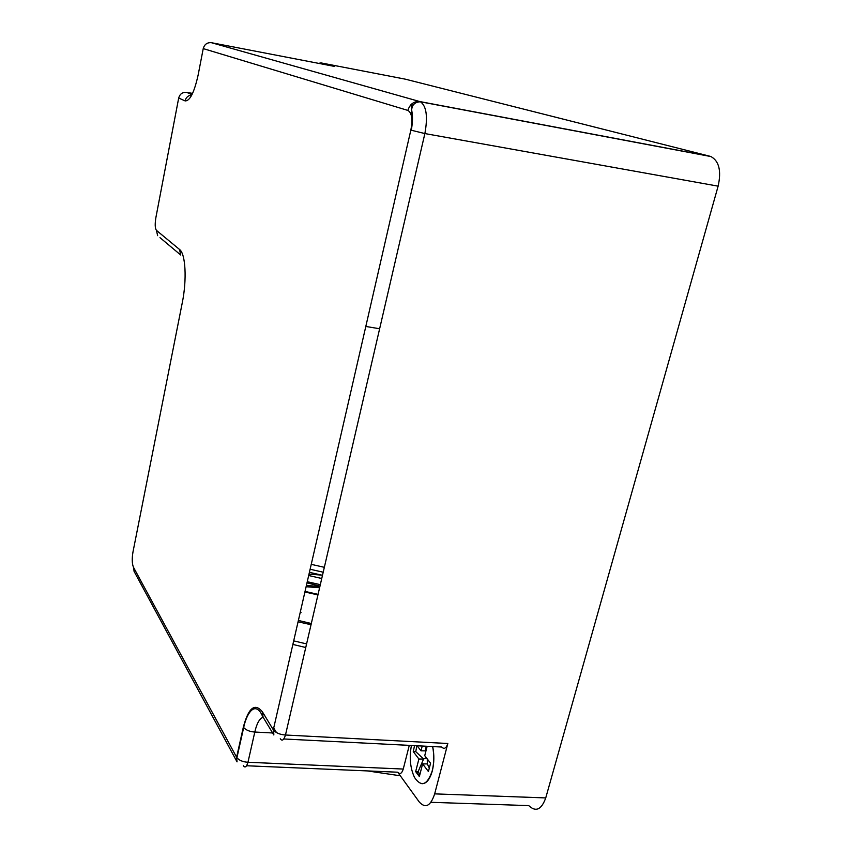<?xml version="1.0" encoding="UTF-8"?>
<svg xmlns="http://www.w3.org/2000/svg" width="852" height="852" viewBox="0 0 852 852"><rect width="100%" height="100%" fill="white"/><g stroke="black" fill="none" stroke-linecap="round" stroke-linejoin="round"><path stroke-width="1.28" d="M409.279 745.372L403.252 769.047C401.803 773.595 399.961 774.649 397.735 772.21L419.195 801.902C425.436 808.825 430.59 806.152 434.669 793.872L447.832 743.498C446.246 748.344 444.18 749.515 441.666 747.023L283.791 738.972M306.997 582.853L319.979 586.112M322.514 575.185L308.999 574.12M243.374 726.99L243.778 727.693M334.09 66.339L211.477 42.717L419.866 101.58L709.982 156.267L405.147 79.129L321.055 62.91L318.605 63.357M709.982 156.267L710.887 156.544C719.088 161.039 721.506 170.911 718.129 186.162L424.871 133.562L285.473 735.01L447.832 743.498M434.669 793.872L545.738 797.919L718.129 186.162M545.738 797.919C541.435 809.762 535.77 812.329 528.741 805.609L430.942 802.307M334.208 66.36L321.055 62.91M432.699 746.565C434.35 754.904 434.211 763.03 432.294 770.943C429.877 779.452 426.405 783.712 421.9 783.712M263.119 717.224C259.53 718.524 256.761 723.465 254.801 732.038L247.964 762.263L403.252 769.047M407.884 110.419L203.234 48.607L198.143 74.987C194.213 92.57 189.858 101.207 185.086 100.898L178.686 98.044L155.916 217.43C154.819 224.108 155 228.421 156.459 230.391L179.538 249.466C185.587 253.747 187.035 279.509 182.264 302.811L132.997 551.872C131.868 558.603 132.017 563.726 133.444 567.23L236.611 757.236L243.352 727.086C248.56 707.575 254.95 702.538 262.512 711.995L273.3 729.781L410.845 130.1C412.847 119.312 411.857 112.752 407.884 110.419C409.918 104.061 413.923 101.111 419.866 101.58L420.515 101.814C426.479 106.159 427.928 116.745 424.871 133.562L411.324 130.249C413.997 114.498 411.079 110.76 411.75 108.79L412.634 105.818C414.477 103.092 417.107 101.761 420.515 101.814L710.887 156.544M308.68 575.526L321.747 578.497M305.197 647.371L292.875 644.442M320.309 584.664L307.263 581.714M318.062 594.366L305.037 591.405M323.206 572.203L310.117 569.242M317.934 594.92L304.909 591.98M412.155 106.851L411.25 105.456M413.273 104.849L412.688 104.093M411.91 121.293L412.56 120.025M411.026 113.476L411.356 112.4M412.379 103.667L413.476 104.594M410.93 104.689L411.825 108.14M411.878 111.569L411.537 114.328M410.419 105.265L411.026 106.042M411.974 112.336L411.74 114.306M432.614 746.565C434.264 754.904 434.126 763.03 432.209 770.943C427.257 785.139 421.389 787.354 414.594 777.588C410.227 768.323 409.162 757.63 411.42 745.479M414.541 745.638L413.263 751.592L418.896 759.015L415.669 771.582L419.354 776.534L422.613 763.903L428.418 771.539L430.569 763.243L424.733 755.66L427.15 746.288M422.23 746.032L421.005 750.814L417.129 745.777M422.613 763.903L427.331 763.914L427.257 758.94M419.844 774.628L418.151 771.582L415.669 771.582M418.151 771.582L423.593 759.036L418.896 759.015M426.362 757.779L423.593 759.036L415.733 751.613L416.905 745.766M413.263 751.592L415.733 751.613M421.005 750.814L425.702 750.857L426.085 746.235M429.493 768.504L427.331 763.914M425.83 751.4L425.702 750.857M418.982 774.606L419.301 775.363M397.735 772.21L246.569 765.756M306.113 586.74L319.596 587.742M211.371 42.696L211.477 42.717C207.228 42.334 204.48 44.293 203.234 48.607L203.245 48.532M133.444 567.23L134.137 571.468M236.611 757.236L237.048 761.869L236.611 757.236M276.485 732.571L273.705 728.013M272.629 732.976L254.801 732.038C249.849 731.698 246.143 730.207 243.672 727.565L243.352 727.086M262.512 711.995L263.044 717.096L260.829 712.815C253.172 701.239 245.781 716.692 243.672 727.565L236.92 757.726C239.263 760.431 242.948 761.944 247.964 762.263C246.516 767.034 244.971 768.153 243.331 765.618M263.545 717.938L273.833 734.967L273.652 730.281C276.25 733.061 280.191 734.637 285.473 735.01C283.886 740.111 282.15 741.368 280.265 738.791M410.845 130.1L273.3 729.781L273.833 734.967M186.332 92.314L186.599 92.357C182.509 92.048 179.868 93.944 178.686 98.044L178.728 97.831M192.584 93.4L186.599 92.357L191.988 94.636M132.997 551.872L133.306 550.349M182.264 302.811L182.424 301.981M179.538 249.466L180.73 255.025L159.995 237.644M156.459 230.391L157.62 235.653M191.796 95.009C188.249 95.36 186.024 97.32 185.086 100.898M379.63 328.755L365.806 326.454M309.414 572.331L322.482 575.302M306.582 643.91L293.695 640.864M400.323 775.789L367.382 770.911M300.223 612.418L301.022 612.567M311.246 564.343L324.335 567.315M311.31 623.504L298.381 620.448M134.03 571.266L237.048 761.869M319.894 586.464L306.4 585.462M298.062 621.8L311.033 624.718M418.726 772.839L416.298 772.839"/></g></svg>
